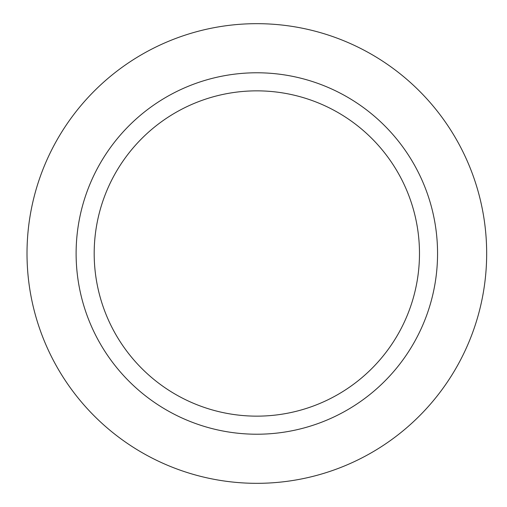 <?xml version="1.0" encoding="UTF-8"?>
<svg xmlns="http://www.w3.org/2000/svg" width="507" height="507" viewBox="0 0 507 507"><rect width="100%" height="100%" fill="white"/><g stroke="black" fill="none" stroke-linecap="round" stroke-linejoin="round"><path stroke-width="0.76" d="M27.01 253.5A229.823 229.823 0 0 1 371.751 54.464A229.823 229.823 0 0 1 371.751 452.536A229.823 229.823 0 0 1 27.01 253.5A229.823 229.823 0 0 1 371.751 54.464A229.823 229.823 0 0 1 371.751 452.536A229.823 229.823 0 0 1 27.01 253.5M76.113 253.5A180.726 180.726 0 0 1 347.2 96.989A180.726 180.726 0 0 1 347.2 410.011A180.726 180.726 0 0 1 76.113 253.5M94.188 253.5A162.652 162.652 0 0 1 338.163 112.643A162.652 162.652 0 0 1 338.163 394.357A162.652 162.652 0 0 1 94.188 253.5"/></g></svg>

